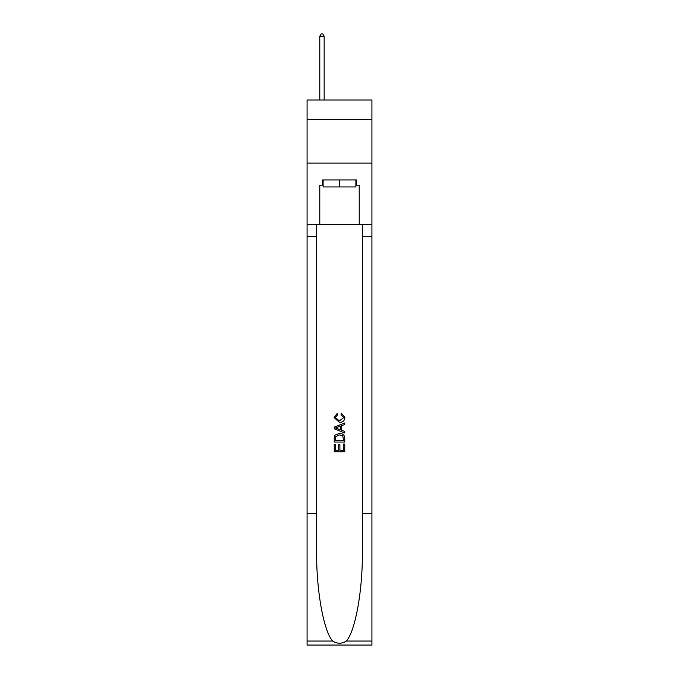 <?xml version="1.0" encoding="UTF-8"?>
<svg xmlns="http://www.w3.org/2000/svg" width="679" height="679" viewBox="0 0 679 679"><rect width="100%" height="100%" fill="white"/><g stroke="black" fill="none" stroke-linecap="round" stroke-linejoin="round"><path stroke-width="1.02" d="M371.922 119.3L371.922 100.017L307.078 100.017L307.078 119.3L371.922 119.3L371.922 163.113L307.078 163.113L307.078 119.3M355.889 179.935L355.889 186.946L323.111 186.946L323.111 179.935M339.5 179.935L339.5 186.946M343.54 444.074L343.54 450.279L339.899 450.279L343.54 450.279L343.54 444.074L344.754 444.074L344.754 451.756L334.238 451.756L334.238 444.346L334.238 451.756M338.685 444.745L338.685 450.279L335.451 450.279L338.685 450.279L338.685 444.745L339.899 444.745L339.899 450.279M335.137 435.069L334.391 436.597L335.137 435.069L339.441 433.423C342.802 433.406 344.576 435.027 344.754 438.286L344.754 442.054L334.238 442.054L334.238 438.456L334.238 442.054M341.384 413.205L341.045 414.682L341.384 413.205L344.89 417.492C344.601 420.725 342.776 422.346 339.415 422.372L334.102 417.526L337.157 413.469L337.48 414.954L335.316 417.593L339.415 420.887L343.676 417.636L341.045 414.682M346.282 641.052L371.922 641.052L371.922 645.05L307.078 645.05L307.078 513.613L316.677 513.613L316.677 552.689C316.21 590.034 323.781 631.767 332.718 641.052C337.234 643.938 341.758 643.938 346.282 641.052C355.219 631.767 362.79 590.034 362.323 552.689L362.323 224.452M334.238 427.125L334.238 428.797L344.754 432.973L334.238 428.797L334.238 427.125L344.754 422.949L334.238 427.125M362.323 513.613L371.922 513.613L371.922 163.113M307.078 513.613L307.078 163.113M316.677 224.452L316.677 513.613M371.922 641.052L371.922 513.613M307.078 224.452L319.784 224.452L319.784 185.189L323.111 185.189M355.889 185.189L356.416 185.189L356.416 179.935L322.584 179.935L322.584 185.189M356.416 185.189L359.216 185.189L359.216 224.452L371.922 224.452M319.784 224.452L359.216 224.452M344.754 422.949L344.754 424.528L341.52 425.725L341.52 430.206L344.754 431.403L344.754 432.973M337.395 428.678L340.306 429.756L340.306 426.166L335.451 427.965L337.395 428.678M340.306 426.166L340.306 429.756M334.238 438.456L334.391 436.597M342.793 435.918L343.54 440.569L342.793 435.918L339.415 434.908L335.672 436.699L335.451 440.569L343.54 440.569L335.451 440.569M334.238 444.346L335.451 444.346L335.451 450.279M324.163 100.017L324.163 36.225L319.784 36.225L319.784 100.017M319.784 36.225L321.099 33.95L322.848 33.95L324.163 36.225M362.323 236.716L371.922 236.716M316.677 236.716L307.078 236.716M307.078 641.052L332.718 641.052"/></g></svg>
